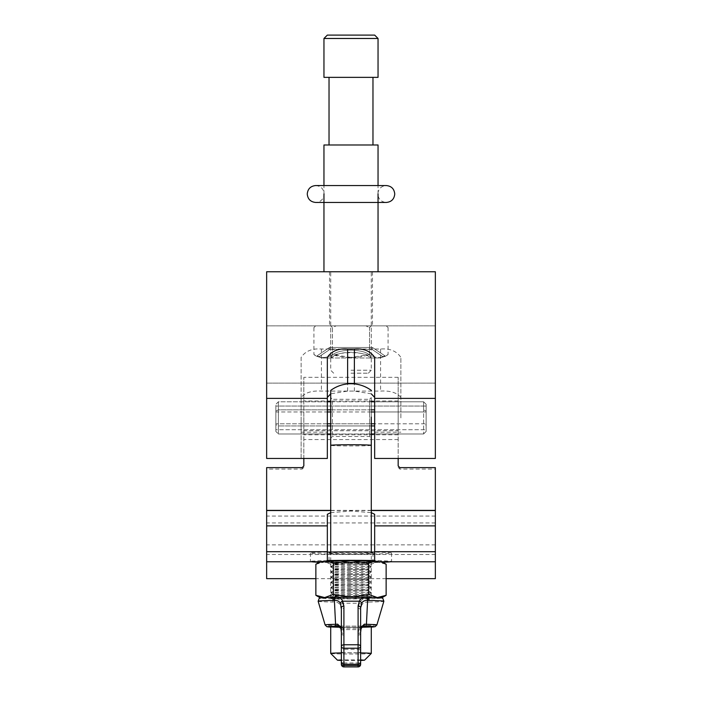 <?xml version="1.0" encoding="UTF-8"?>
<svg xmlns="http://www.w3.org/2000/svg" width="702" height="702" viewBox="0 0 702 702"><rect width="100%" height="100%" fill="white"/><g stroke="black" fill="none" stroke-linecap="round" stroke-linejoin="round"><path stroke-width="0.53" stroke-dasharray="3.51 2.63" d="M372.472 271.762L329.528 271.762L372.472 271.762L372.472 325.86L329.528 325.86L372.472 325.86M329.528 271.762L329.528 325.86M400.868 417.883L400.868 357.371L400.868 417.883M400.868 458.459L435.354 458.459L435.354 271.762L266.646 271.762L266.646 458.459L266.646 432.186L266.646 458.459L301.132 458.459L301.132 357.371C305.405 351.061 312.171 348.28 321.419 349.026L380.581 349.026C389.794 348.262 396.551 351.044 400.868 357.371M374.666 417.883L374.666 401.825L374.666 417.883M327.334 417.883L327.334 401.825L327.334 417.883M266.646 383.116L266.646 325.86L266.646 383.116L435.354 383.116L266.646 383.116M400.868 397.429C396.876 392.637 390.11 390.514 380.581 391.084L321.419 391.084C311.89 390.514 305.124 392.637 301.132 397.429L301.132 458.459M301.132 417.883L301.132 433.941L301.132 417.883M327.334 458.459L327.334 357.371M371.288 393.84L354.378 391.084L347.622 391.084L330.712 393.84M374.666 458.459L374.666 357.371M435.354 383.116L435.354 325.86L435.354 383.116M435.354 417.883L435.354 433.941L435.354 417.883M435.354 325.86L266.646 325.86L435.354 325.86M301.132 357.371L301.132 397.429M435.354 510.389L435.354 544.857L435.354 510.389M266.646 510.389L266.646 544.857L266.646 510.389M303.834 417.392L303.834 434.792L303.834 417.392M398.166 418.374L398.166 400.982L398.166 418.374M398.166 465.935L398.166 377.316L398.166 430.747L303.834 430.747L303.834 377.316L303.834 465.935M374.666 561.767L374.666 553.457A23.666 0.693 0 0 1 351 554.141A23.666 0.693 0 0 1 327.334 553.457L327.334 551.632L266.646 551.632L266.646 561.767L266.646 551.632M327.334 551.632L327.334 561.767M435.354 467.629L435.354 522.937L266.646 522.937L266.646 467.629M435.354 561.767L435.354 551.632L435.354 561.767M435.354 578.659L435.354 522.937M266.646 578.659L266.646 522.937M303.834 458.459L303.834 430.747M398.166 430.747L398.166 458.459M330.712 512.635L351 511.047L371.288 512.635M435.354 551.632L374.666 551.632M435.354 554.492L266.646 554.492M302.15 467.629L302.15 469.076L266.646 469.076M302.15 469.076L303.834 467.418M398.166 467.418L399.85 469.076L435.354 469.076M374.666 514.329L374.666 553.457M327.334 514.329L327.334 553.457M371.288 397.604L371.288 438.171L371.288 397.604L369.594 399.289L369.594 436.477L369.594 399.289L332.406 399.289L332.406 436.477L332.406 399.289L330.712 397.604L330.712 438.171L330.712 397.604M360.635 659.915L341.365 659.915M341.365 652.913A20.288 0.588 0 0 1 360.635 652.913M371.288 597.928A20.288 0.588 0 0 1 351 598.516A20.288 0.588 0 0 1 330.712 597.928A20.288 0.588 0 0 1 330.73 597.902A20.288 0.588 0 0 1 351 597.332A20.288 0.588 0 0 1 371.27 597.902A20.288 0.588 0 0 1 371.288 597.928L371.288 598.007A20.288 0.588 0 0 1 351 598.604A20.288 0.588 0 0 1 330.712 598.007A20.288 0.588 0 0 1 351 597.42A20.288 0.588 0 0 1 371.288 598.007A20.288 0.588 180 0 0 351 597.42A20.288 0.588 180 0 0 330.712 598.007A20.288 0.588 180 0 0 351 598.604A20.288 0.588 180 0 0 371.288 598.007L371.288 552.044M330.712 597.928L330.712 552.044M371.27 445.366A34.144 34.144 0 0 0 371.288 445.358A20.288 0.588 0 0 0 371.288 445.34L371.288 445.358A20.288 0.588 0 0 1 351 445.937A20.288 0.588 0 0 1 330.73 445.366A34.144 34.144 0 0 0 330.73 445.366M371.253 653.465A20.288 0.588 0 0 1 351 654.027A20.288 0.588 0 0 1 330.747 653.465M341.365 607.871L341.365 661.714L341.365 610.099L341.365 660.468L360.635 660.468L360.635 633.871L361.197 629.089A2.536 1.088 13.4 0 0 361.17 628.764L360.635 633.871L360.635 610.099L361.662 605.282C362.802 603.044 364.786 601.991 367.602 602.114L368.971 602.062A2.536 1.386 88.9 0 0 367.637 598.753L366.374 598.815C362.899 598.867 360.547 600.35 359.319 603.246L358.099 608.406L358.099 649.315L343.901 649.315L343.901 608.406L342.681 603.246C341.444 600.342 339.092 598.859 335.626 598.815L334.363 598.753A2.536 1.386 -88.9 0 0 333.029 602.062L334.398 602.114L335.574 625.526A2.536 1.509 -88.8 0 0 336.969 627.29A2.536 1.509 -88.8 0 0 337.021 627.29L339.408 627.351L343.269 629.615L343.901 634.994L343.901 664.25M327.334 552.105A40.567 1.185 180 0 0 310.433 553.062A40.567 1.185 180 0 0 351 554.247A40.567 1.185 180 0 0 391.567 553.062L391.567 561.512A40.567 1.185 180 0 0 374.666 560.556M310.433 553.062L310.433 561.512A40.567 1.185 180 0 0 311.407 561.767M319.252 562.249A40.567 1.185 180 0 0 382.748 562.249M390.593 561.767A40.567 1.185 180 0 0 391.567 561.512M329.027 553.062A21.973 0.641 180 0 0 351 553.702A21.973 0.641 180 0 0 372.973 553.062A21.973 0.641 180 0 0 351 552.421A21.973 0.641 180 0 0 329.027 553.062L329.027 561.512A21.973 0.641 180 0 0 351 562.153A21.973 0.641 180 0 0 372.973 561.512A21.973 0.641 180 0 0 351 560.872A21.973 0.641 180 0 0 329.027 561.512M372.973 553.062L372.973 561.512M391.567 553.062A40.567 1.185 180 0 0 374.666 552.105M327.334 560.556A40.567 1.185 180 0 0 310.433 561.512M351 592.146A20.288 0.588 180 0 0 330.73 592.707A20.288 0.588 180 0 0 330.73 592.76A20.288 0.588 180 0 0 351 593.33A20.288 0.588 180 0 0 371.27 592.76A20.288 0.588 180 0 0 371.27 592.707A20.288 0.588 180 0 0 351 592.146M351 594.366A17.243 0.5 180 0 0 333.757 594.866A17.243 0.5 180 0 0 333.775 594.884A17.243 0.5 180 0 0 351 595.366A17.243 0.5 180 0 0 368.225 594.884A17.243 0.5 180 0 0 368.243 594.866A17.243 0.5 180 0 0 351 594.366M351 590.101A17.243 0.5 180 0 0 333.775 590.584A17.243 0.5 180 0 0 333.757 590.61A17.243 0.5 180 0 0 351 591.11A17.243 0.5 180 0 0 368.243 590.61A17.243 0.5 180 0 0 368.225 590.584A17.243 0.5 180 0 0 351 590.101M351 586.951A20.288 0.588 180 0 0 330.73 587.521A20.288 0.588 180 0 0 330.73 587.574A20.288 0.588 180 0 0 351 588.136A20.288 0.588 180 0 0 371.27 587.574A20.288 0.588 180 0 0 371.27 587.521A20.288 0.588 180 0 0 351 586.951M351 589.171A17.243 0.5 180 0 0 333.757 589.68A17.243 0.5 180 0 0 333.775 589.698A17.243 0.5 180 0 0 351 590.18A17.243 0.5 180 0 0 368.225 589.698A17.243 0.5 180 0 0 368.243 589.68A17.243 0.5 180 0 0 351 589.171M351 584.915A17.243 0.5 180 0 0 333.775 585.398A17.243 0.5 180 0 0 333.757 585.415A17.243 0.5 180 0 0 351 585.916A17.243 0.5 180 0 0 368.243 585.415A17.243 0.5 180 0 0 368.225 585.398A17.243 0.5 180 0 0 351 584.915M351 581.765A20.288 0.588 180 0 0 330.73 582.335A20.288 0.588 180 0 0 330.73 582.379A20.288 0.588 180 0 0 351 582.95A20.288 0.588 180 0 0 371.27 582.379A20.288 0.588 180 0 0 371.27 582.335A20.288 0.588 180 0 0 351 581.765M351 583.985A17.243 0.5 180 0 0 333.757 584.485A17.243 0.5 180 0 0 333.775 584.512A17.243 0.5 180 0 0 351 584.985A17.243 0.5 180 0 0 368.225 584.512A17.243 0.5 180 0 0 368.243 584.485A17.243 0.5 180 0 0 351 583.985M351 579.72A17.243 0.5 180 0 0 333.775 580.203A17.243 0.5 180 0 0 333.757 580.229A17.243 0.5 180 0 0 351 580.729A17.243 0.5 180 0 0 368.243 580.229A17.243 0.5 180 0 0 368.225 580.203A17.243 0.5 180 0 0 351 579.72M351 576.579A20.288 0.588 180 0 0 330.73 577.141A20.288 0.588 180 0 0 330.73 577.193A20.288 0.588 180 0 0 351 577.755A20.288 0.588 180 0 0 371.27 577.193A20.288 0.588 180 0 0 371.27 577.141A20.288 0.588 180 0 0 351 576.579M351 578.79A17.243 0.5 180 0 0 333.757 579.299A17.243 0.5 180 0 0 333.775 579.317A17.243 0.5 180 0 0 351 579.799A17.243 0.5 180 0 0 368.225 579.317A17.243 0.5 180 0 0 368.243 579.299A17.243 0.5 180 0 0 351 578.79M351 574.534A17.243 0.5 180 0 0 333.775 575.017A17.243 0.5 180 0 0 333.757 575.035A17.243 0.5 180 0 0 351 575.543A17.243 0.5 180 0 0 368.243 575.035A17.243 0.5 180 0 0 368.225 575.017A17.243 0.5 180 0 0 351 574.534M351 571.384A20.288 0.588 180 0 0 330.73 571.954A20.288 0.588 180 0 0 330.73 571.998A20.288 0.588 180 0 0 351 572.569A20.288 0.588 180 0 0 371.27 571.998A20.288 0.588 180 0 0 371.27 571.954A20.288 0.588 180 0 0 351 571.384M351 573.604A17.243 0.5 180 0 0 333.757 574.104A17.243 0.5 180 0 0 333.775 574.131A17.243 0.5 180 0 0 351 574.613A17.243 0.5 180 0 0 368.225 574.131A17.243 0.5 180 0 0 368.243 574.104A17.243 0.5 180 0 0 351 573.604M351 569.348A17.243 0.5 180 0 0 333.775 569.831A17.243 0.5 180 0 0 333.757 569.848A17.243 0.5 180 0 0 351 570.349A17.243 0.5 180 0 0 368.243 569.848A17.243 0.5 180 0 0 368.225 569.831A17.243 0.5 180 0 0 351 569.348M351 566.198A20.288 0.588 180 0 0 330.73 566.76A20.288 0.588 180 0 0 330.73 566.812A20.288 0.588 180 0 0 351 567.383A20.288 0.588 180 0 0 371.27 566.812A20.288 0.588 180 0 0 371.27 566.76A20.288 0.588 180 0 0 351 566.198M351 568.418A17.243 0.5 180 0 0 333.757 568.918A17.243 0.5 180 0 0 333.775 568.936A17.243 0.5 180 0 0 351 569.419A17.243 0.5 180 0 0 368.225 568.936A17.243 0.5 180 0 0 368.243 568.918A17.243 0.5 180 0 0 351 568.418M351 564.154A17.243 0.5 180 0 0 333.775 564.636A17.243 0.5 180 0 0 333.757 564.662A17.243 0.5 180 0 0 351 565.163A17.243 0.5 180 0 0 368.243 564.662A17.243 0.5 180 0 0 368.225 564.636A17.243 0.5 180 0 0 351 564.154M351 561.003A20.288 0.588 180 0 0 330.73 561.574A20.288 0.588 180 0 0 330.73 561.626A20.288 0.588 180 0 0 351 562.188A20.288 0.588 180 0 0 371.27 561.626A20.288 0.588 180 0 0 371.27 561.574A20.288 0.588 0 0 1 351 562.1A20.288 0.588 0 0 1 330.73 561.539A20.288 0.588 0 0 1 351 560.924A20.288 0.588 0 0 1 371.27 561.539A20.288 0.588 180 0 0 351 561.003A20.226 0.588 0 0 1 371.209 561.53A20.226 0.588 0 0 1 371.209 561.582A20.226 0.588 0 0 1 351 562.144A20.226 0.588 0 0 1 330.791 561.582A20.226 0.588 0 0 1 330.791 561.53A20.226 0.588 0 0 1 351 560.968M351 563.223A17.243 0.5 180 0 0 333.757 563.732A17.243 0.5 180 0 0 333.775 563.75A17.243 0.5 180 0 0 351 564.232A17.243 0.5 180 0 0 368.225 563.75A17.243 0.5 180 0 0 368.243 563.732A17.243 0.5 180 0 0 351 563.223M351 596.296A17.243 0.5 0 0 1 333.757 595.796A17.243 0.5 0 0 1 333.775 595.779A17.243 0.5 0 0 1 351 595.296A17.243 0.5 0 0 1 368.225 595.779A17.243 0.5 0 0 1 368.243 595.796A17.243 0.5 0 0 1 351 596.296M316.865 595.893L324.649 598.455L333.432 596.182L351 598.894L368.568 596.182L368.568 565.119L377.351 561.96L386.135 564.232M368.568 596.182L377.351 598.455L385.135 595.893M381.063 561.767L374.666 561.205M377.658 597.577L377.062 597.551M327.334 561.205L320.937 561.767M334.275 597.27A30.432 0.886 180 0 0 324.649 597.569L324.342 597.577M315.865 564.232L324.649 561.96L333.432 565.119L351 562.399L368.568 565.119M333.432 596.182L333.432 565.119M374.666 560.959A30.432 0.886 0 0 1 377.351 561.073A30.432 0.886 0 0 1 381.388 561.468A30.432 0.886 0 0 1 377.351 561.96A30.432 0.886 0 0 1 351 562.399A30.432 0.886 0 0 1 324.649 561.96A30.432 0.886 0 0 1 320.612 561.468A30.432 0.886 0 0 1 324.649 561.073A30.432 0.886 0 0 1 327.334 560.959M367.637 597.27L334.363 597.27A30.423 0.886 0 0 0 334.363 598.753L367.637 598.753A30.423 0.886 0 0 0 367.734 597.27A30.432 0.886 0 0 1 377.351 597.569A30.432 0.886 180 0 1 381.388 598.06L381.607 597.928M324.649 597.569A30.432 0.886 180 0 0 320.612 598.06A30.432 0.886 180 0 0 324.649 598.455A30.432 0.886 180 0 0 351 598.894A30.432 0.886 180 0 0 377.351 598.455A30.432 0.886 180 0 0 381.388 598.06M361.276 627.246A20.288 0.588 0 0 1 351 627.325A20.288 0.588 0 0 1 340.724 627.246M340.172 626.237A20.288 0.588 0 0 1 351 626.149A20.288 0.588 0 0 1 361.828 626.237M358.099 664.25L358.099 634.994L358.731 629.615L362.592 627.351L364.979 627.29A2.536 1.509 88.8 0 0 365.031 627.29A2.536 1.509 88.8 0 0 366.426 625.526L367.602 602.114A2.536 1.255 86.7 0 0 366.374 598.815M360.635 664.364L360.635 610.099A2.536 1.694 0 0 0 358.099 608.406M362.592 626.123L358.731 628.185L358.099 633.397L358.099 662.96A2.536 1.246 180 0 0 360.635 661.714L360.635 607.871M341.365 632.151A2.536 1.246 180 0 0 343.901 633.397L343.269 628.185L339.408 626.123M376.895 624.92A25.895 0.755 0 0 1 366.426 625.526L364.417 625.464L361.17 628.764M343.901 634.994A2.536 1.114 0 0 1 341.365 633.871L340.83 628.764L337.583 625.464L335.574 625.526A25.895 0.755 0 0 1 325.105 624.92M335.626 598.815A2.536 1.255 -86.7 0 0 334.398 602.114C337.206 601.983 339.189 603.044 340.338 605.282L341.365 610.099A2.536 1.694 0 0 1 343.901 608.406M358.099 634.994A2.536 1.114 0 0 0 360.635 633.871M340.83 628.764A2.536 1.088 -13.4 0 0 340.803 629.089A2.536 1.088 -13.4 0 0 343.269 629.615L358.731 629.615A2.536 1.088 13.4 0 0 361.197 629.089L362.671 627.351A2.536 1.878 88.2 0 0 364.417 625.464M337.583 625.464A2.536 1.878 -88.2 0 0 339.329 627.351A2.536 1.878 -88.2 0 0 339.408 627.351L362.592 627.351A2.536 1.878 88.2 0 0 362.671 627.351L371.288 627.088M361.662 605.282A2.536 1.588 26.2 0 0 359.319 603.246L342.681 603.246A2.536 1.588 -26.2 0 0 340.338 605.282M341.365 633.871L340.803 629.089L339.329 627.351L330.712 627.088M340.803 627.544A2.536 1.22 166.2 0 0 343.269 628.185L358.731 628.185A2.536 1.22 -166.2 0 0 361.197 627.544M358.099 633.397A2.536 1.246 180 0 0 360.635 632.151M374.666 425.938L278.396 425.938L275.86 424.666L275.86 431.449L278.396 433.985L278.396 401.781L275.86 404.317L278.396 401.781L278.396 409.836L275.86 411.1L275.86 431.449L275.86 424.666L278.396 425.938L278.396 433.985L278.396 401.781L423.604 401.781L423.604 433.985L423.604 425.938L426.14 424.666L426.14 406.054L426.14 411.969L426.14 411.1L423.604 409.836L423.604 401.781L423.604 433.985L423.604 425.938L426.14 424.666L426.14 404.317L426.14 411.1L423.604 409.836L423.604 401.781L426.14 404.317L426.14 411.969L275.86 411.969L275.86 404.317L275.86 431.449L278.396 433.985L423.604 433.985L426.14 431.449L426.14 404.317L423.604 401.781L374.666 401.781M374.666 433.985L423.604 433.985L426.14 431.449L426.14 423.806L275.86 423.806L275.86 406.054L426.14 406.054L426.14 411.969L374.666 411.969M327.334 423.806L275.86 423.806L275.86 429.721L426.14 429.721L426.14 406.054L275.86 406.054L275.86 411.969L327.334 411.969M327.334 401.781L278.396 401.781L278.396 409.836L374.666 409.836M327.334 425.938L278.396 425.938L278.396 433.985L327.334 433.985M327.334 409.836L278.396 409.836L275.86 411.1L275.86 411.969L275.86 406.054L275.86 429.721L426.14 429.721L426.14 423.806L374.666 423.806M330.712 411.969L371.288 411.969M330.712 433.985L371.288 433.985M330.712 425.938L371.288 425.938M330.712 401.781L371.288 401.781M330.712 409.836L371.288 409.836M330.712 423.806L371.288 423.806M351 373.192L368.331 373.192L351 373.192M351 370.235L371.288 370.235L351 370.235M374.666 35.1L327.334 35.1M323.955 38.478L378.045 38.478M378.045 77.36L323.955 77.36M378.045 144.981L323.955 144.981M351 271.762L378.045 271.762L351 271.762M351 144.981L329.027 144.981L351 144.981M322.92 357.976L370.489 357.976C367.216 354.422 360.714 352.527 351 352.29C341.286 352.527 334.784 354.422 331.511 357.976L322.92 357.976L318.699 356.941L322.92 357.976M351 357.388L332.458 354.598C327.974 357.432 323.385 358.213 318.699 356.941C323.376 358.213 327.966 357.432 332.458 354.598C344.787 358.52 357.151 358.52 369.542 354.598L369.542 327.544L371.376 325.86L386.258 325.86L388.083 327.544L386.258 325.86L371.376 325.86L369.542 327.544L365.874 325.86L369.542 327.544L369.542 354.598C374.026 357.432 378.615 358.213 383.301 356.941C378.624 358.213 374.034 357.432 369.542 354.598L351 357.388M315.602 325.86L313.917 327.544L315.742 325.86L330.624 325.86L332.458 327.544L336.126 325.86L332.458 327.544L332.458 354.598L332.458 327.544L330.624 325.86L315.742 325.86L313.917 327.544L313.917 354.598L322.367 357.976L316.505 356.239L329.528 347.499L316.505 356.239L313.917 354.598L316.505 356.239L322.367 357.976L330.712 357.976C332.002 353.238 338.768 350.614 351 350.114C338.768 350.614 332.002 353.238 330.712 357.976L330.712 325.86L351 325.86L330.712 325.86M370.489 357.976L331.511 357.976C332.011 350.912 369.989 350.912 370.489 357.976L379.08 357.976L370.489 357.976M336.126 325.86L365.874 325.86L336.126 325.86M371.288 325.86L351 325.86L371.288 325.86L371.288 357.976C369.998 353.238 363.232 350.614 351 350.114C363.232 350.614 369.998 353.238 371.288 357.976L379.633 357.976L388.083 354.598L385.495 356.239L388.083 354.598L388.083 327.544L386.398 325.86M385.495 356.239L372.472 347.499L372.051 349.385L383.301 356.941L372.051 349.385L372.472 347.499L385.495 356.239L379.633 357.976L385.495 356.239M329.528 347.499L329.949 349.385L318.699 356.941L329.949 349.385L329.528 347.499L372.472 347.499L329.528 347.499M383.301 356.941L379.08 357.976L383.301 356.941M329.949 349.385L372.051 349.385L329.949 349.385M371.376 325.86L365.874 325.86L371.376 325.86M435.354 398.385L400.868 398.385M301.132 398.385L266.646 398.385M301.132 432.186L327.334 432.186M374.666 432.186L400.868 432.186M354.378 391.084L354.378 383.906M347.622 391.084L347.622 383.906M321.419 349.026L321.419 391.084M380.581 349.026L380.581 391.084M435.354 516.058L266.646 516.058M398.166 439.566L303.834 439.566M371.288 510.547L330.712 510.547M399.85 469.076L399.85 467.629M368.971 602.062A32.854 0.956 180 0 0 383.854 601.272M318.146 601.272A32.854 0.956 180 0 0 333.029 602.062M362.329 626.123L339.671 626.123M330.712 627.079A23.456 0.684 180 0 0 337.021 627.29M364.979 627.29A23.456 0.684 180 0 0 371.288 627.079M358.099 664.241L358.099 662.96L343.901 662.96L343.901 633.397M343.901 666.9L343.901 652.763L358.099 652.763L358.099 666.9M360.635 651.008A2.536 1.755 0 0 1 358.099 652.763L358.099 649.315A2.536 1.694 180 0 1 360.635 651.008M343.901 652.763A2.536 1.755 0 0 1 341.365 651.008A2.536 1.694 0 0 1 343.901 649.315L343.901 652.763M341.365 661.714A2.536 1.246 180 0 0 343.901 662.96L343.901 664.241M374.666 401.825L400.868 401.825M327.334 401.825L301.132 401.825M301.132 433.941L327.334 433.941M400.868 433.941L374.666 433.941M435.354 544.857L266.646 544.857M398.166 400.982L303.834 400.982M398.166 377.316L303.834 377.316M398.166 434.792L303.834 434.792M371.288 510.389L330.712 510.389M386.135 578.659L315.865 578.659M330.712 438.171L332.406 436.477L369.594 436.477L371.288 438.171M333.775 594.884L330.73 592.76M330.73 587.574L333.775 589.698L333.757 590.61L330.73 592.707M333.775 585.398L330.73 587.521M333.757 585.415L333.757 584.485L330.73 582.379M333.775 580.203L330.73 582.335M333.775 579.317L330.73 577.193M333.757 574.104L333.757 575.035L330.73 577.141M333.775 574.131L330.73 571.998M330.73 566.812L333.775 568.936L333.757 569.848L330.73 571.954M333.775 564.636L330.73 566.76M333.757 564.662L333.757 563.732L330.73 561.626M333.757 594.866L333.757 595.796L330.73 597.902M333.757 580.229L333.757 579.299M371.27 597.902L368.225 595.779L368.243 594.866M371.27 592.707L368.225 590.584L368.243 589.68L371.27 587.574M368.243 585.415L368.243 584.485L371.27 582.379M368.243 580.229L368.243 579.299M371.27 577.141L368.225 575.017L368.243 574.104M371.27 571.954L368.225 569.831L368.243 568.918L371.27 566.812M368.243 564.662L368.243 563.732L371.27 561.626M320.612 561.468L320.086 561.767M381.388 561.468L381.914 561.767M368.225 564.636L371.27 566.76M368.225 574.131L371.27 571.998M368.225 579.317L371.27 577.193M368.225 580.203L371.27 582.335M368.225 585.398L371.27 587.521M368.225 594.884L371.27 592.76M339.592 626.123L362.425 626.123M368.331 373.192L371.288 370.235L371.288 271.762M378.045 194.006L378.045 185.547M333.669 373.192L330.712 370.235L330.712 271.762M323.955 194.006L323.955 185.547L386.284 185.547C381.151 186.048 378.334 188.873 377.834 194.006C378.334 199.14 381.151 201.957 386.284 202.457L323.955 202.457M315.716 185.547C320.849 186.048 323.666 188.873 324.166 194.006C323.666 199.14 320.849 201.957 315.716 202.457"/><path stroke-width="1.05" d="M435.354 398.385L435.354 271.762L266.646 271.762L266.646 458.459L327.334 458.459L327.334 357.371C331.607 351.061 338.373 348.28 347.622 349.026L354.378 349.026C363.601 348.271 370.358 351.053 374.666 357.371L374.666 458.459L435.354 458.459L435.354 398.385L374.666 398.385M330.712 393.84L327.334 397.429M374.666 397.429L371.288 393.84M386.135 578.659L435.354 578.659L435.354 467.629L399.85 467.629L398.166 465.935L398.166 458.459M303.834 458.459L303.834 465.935L302.15 467.629L266.646 467.629L266.646 578.659L315.865 578.659M266.646 561.767L327.334 561.767L327.334 514.329L330.712 512.635M371.288 512.635L374.666 514.329L374.666 561.767L435.354 561.767M371.288 417.085L371.288 552.044M371.288 390.417A34.144 34.144 0 0 0 330.712 390.417L330.712 445.34A20.288 0.588 0 0 1 351 444.752A20.288 0.588 0 0 1 371.288 445.34M341.365 659.915L337.478 660.196L341.365 660.468L341.365 664.364L341.365 661.714A2.536 2.536 0 0 0 343.901 664.25L358.099 664.241L358.099 648.218L343.901 648.218L343.901 665.478L358.099 665.478A2.536 1.114 180 0 0 360.635 664.364A2.536 2.536 -0 0 1 358.099 666.9A2.536 2.536 0 0 0 360.635 664.364L360.635 660.468L364.513 660.205L360.635 659.915M330.747 653.465A20.288 0.588 0 0 1 330.721 653.448A20.288 0.588 0 0 1 341.365 652.913M360.635 652.913A20.288 0.588 0 0 1 371.288 653.43L371.288 626.737A20.288 0.588 0 0 1 361.276 627.246M337.478 660.196L330.721 653.448A20.288 0.588 0 0 1 330.712 653.43L330.712 626.737A20.288 0.588 0 0 1 340.172 626.237M330.712 552.044L330.712 445.34M330.712 445.358L330.712 417.295M371.288 445.358L371.288 417.295M330.712 390.417L330.712 417.085M364.513 660.205L371.279 653.448A20.288 0.588 0 0 1 371.279 653.448A20.288 0.588 0 0 1 371.253 653.465M311.407 561.767A40.567 1.185 180 0 0 319.252 562.249M382.748 562.249A40.567 1.185 180 0 0 390.593 561.767M374.666 552.105A40.567 1.185 180 0 0 327.334 552.105M374.666 560.556A40.567 1.185 180 0 0 327.334 560.556M381.607 597.928L386.135 595.296L386.135 564.232L381.063 561.767M374.666 561.205L368.568 563.346L368.568 594.41L377.351 597.569L386.135 595.296M368.568 594.41L351 597.121L333.432 594.41L333.432 563.346L351 560.626L368.568 563.346M333.432 563.346L327.334 561.205M320.937 561.767L315.865 564.232L315.865 595.296L320.393 597.928M333.432 594.41L324.649 597.569L315.865 595.296M327.334 560.959A30.432 0.886 0 0 1 351 560.626A30.432 0.886 0 0 1 374.666 560.959M334.275 597.27A30.432 0.886 180 0 1 351 597.121A30.432 0.886 0 0 1 367.725 597.27A30.423 0.886 0 0 0 367.637 597.27L366.374 597.279C362.908 597.165 360.556 598.464 359.319 601.193L358.099 606.072A2.536 1.799 180 0 1 360.635 607.871L360.635 661.714A2.536 2.527 0 0 1 358.099 664.241L358.099 664.241M340.724 627.246A20.288 0.588 0 0 1 330.712 626.737M368.971 600.456L367.602 600.464L366.426 624.315A25.895 0.755 0 0 1 376.895 624.92L383.854 601.272A32.854 0.956 180 0 0 368.971 600.456A2.536 1.386 -88.9 0 0 367.681 597.27A2.536 1.386 -88.9 0 0 367.637 597.27M330.712 627.088L326.807 626.658L325.105 624.92A25.895 0.755 0 0 1 335.574 624.315L334.398 600.464L333.029 600.456A32.854 0.956 180 0 0 318.146 601.272L319.147 598.437L321.086 597.823L334.319 597.27A2.536 1.386 88.9 0 0 333.029 600.456M343.901 664.241A2.536 2.527 0 0 1 341.365 661.714L341.365 607.871L340.338 603.272C339.198 601.175 337.214 600.236 334.398 600.464A2.536 1.264 91.4 0 1 335.626 597.279C339.101 597.174 341.453 598.473 342.681 601.193L343.901 606.072A2.536 1.799 180 0 0 341.365 607.871M337.021 626.184A2.536 1.509 88.8 0 1 335.574 624.315L337.583 624.148L340.83 627.158A2.536 1.22 166.2 0 0 340.803 627.544L339.592 626.123L337.021 626.184A23.456 0.684 180 0 0 330.712 627.079M364.979 626.184L362.425 626.123L361.197 627.544A2.536 1.22 -166.2 0 0 361.17 627.158L364.417 624.148L366.426 624.315A2.536 1.509 -88.8 0 1 364.979 626.184A23.456 0.684 180 0 1 371.288 627.079M361.828 626.237A20.288 0.588 0 0 1 371.288 626.737M334.863 597.262L334.319 597.27A2.536 1.386 88.9 0 1 334.363 597.27L335.626 597.279M361.197 627.544L360.635 632.151L361.17 627.158M366.374 597.279A2.536 1.264 -91.4 0 1 367.602 600.464C364.794 600.228 362.811 601.166 361.662 603.272L360.635 607.871M340.83 627.158L341.365 632.151L340.803 627.544M362.329 626.123L362.592 626.123A2.536 1.878 -88.2 0 0 364.417 624.148M337.583 624.148A2.536 1.878 88.2 0 0 339.408 626.123L339.671 626.123M361.662 603.272A2.536 1.694 -152.5 0 0 359.319 601.193L342.681 601.193A2.536 1.694 152.5 0 0 340.338 603.272M327.334 411.969L330.712 411.969M371.288 411.969L374.666 411.969M327.334 433.985L330.712 433.985M371.288 433.985L374.666 433.985M327.334 425.938L330.712 425.938M371.288 425.938L374.666 425.938M327.334 401.781L330.712 401.781M371.288 401.781L374.666 401.781M327.334 409.836L330.712 409.836M371.288 409.836L374.666 409.836M327.334 423.806L330.712 423.806M371.288 423.806L374.666 423.806M323.955 38.478L327.334 35.1L374.666 35.1L378.045 38.478L323.955 38.478L323.955 77.36L378.045 77.36L378.045 38.478M315.716 185.547L386.284 185.547C391.426 186.048 394.243 188.873 394.743 194.006C394.243 199.14 391.426 201.957 386.284 202.457L315.716 202.457C310.574 201.957 307.757 199.14 307.257 194.006C307.757 188.873 310.574 186.048 315.716 185.547L323.955 185.547L323.955 144.981L378.045 144.981L378.045 185.547M327.334 398.385L266.646 398.385M354.378 383.906L354.378 349.026M347.622 383.906L347.622 349.026M327.334 551.702L266.646 551.702M327.334 525.886L266.646 525.886M435.354 510.547L371.288 510.547M330.712 510.547L266.646 510.547M435.354 525.886L374.666 525.886M435.354 551.702L374.666 551.702M343.901 606.072L343.901 644.778L358.099 644.778L358.099 606.072M343.901 666.9L358.099 666.9L343.901 666.9L343.901 665.478A2.536 1.114 180 0 1 341.365 664.364A2.536 2.536 0 0 0 343.901 666.9A2.536 2.536 0 0 1 341.365 664.364M358.099 666.9L358.099 664.25A2.536 2.536 0 0 0 360.635 661.714M360.635 646.577A2.536 1.799 180 0 0 358.099 644.778L358.099 648.218A2.536 1.641 0 0 0 360.635 646.577M343.901 648.218L343.901 644.778A2.536 1.799 0 0 0 341.365 646.577A2.536 1.641 0 0 0 343.901 648.218M435.354 510.389L371.288 510.389M330.712 510.389L266.646 510.389M320.086 561.767L316.865 563.627M381.914 561.767L385.135 563.627M325.105 624.92L318.146 601.272M334.88 597.262L367.12 597.262M371.288 627.088L375.193 626.658L376.895 624.92M367.137 597.262L367.681 597.27C385.591 597.744 381.133 597.972 382.862 598.437L383.854 601.272M343.901 664.25L358.099 664.25M372.973 144.981L372.973 77.36M378.045 271.762L378.045 194.006M323.955 271.762L323.955 194.006M329.027 144.981L329.027 77.36M323.955 202.457L315.716 202.457"/></g></svg>
